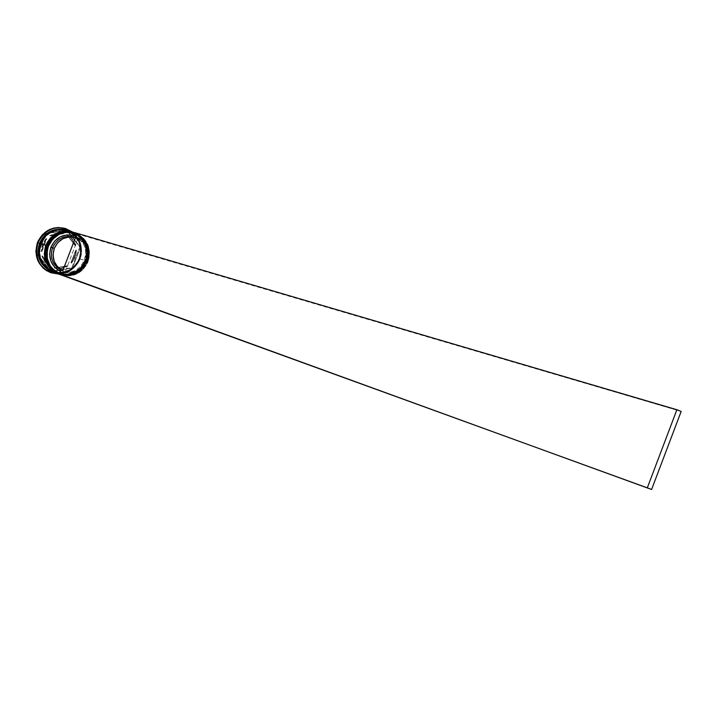 <?xml version="1.0" encoding="UTF-8"?>
<svg xmlns="http://www.w3.org/2000/svg" width="717" height="717" viewBox="0 0 717 717"><rect width="100%" height="100%" fill="white"/><g stroke="black" fill="none" stroke-linecap="round" stroke-linejoin="round"><path stroke-width="0.54" stroke-dasharray="3.58 2.69" d="M73.304 232.236L79.049 234.934L83.62 239.102L86.649 244.058L88.191 249.113L88.361 255.906L87.115 261.284L86.56 261.06L83.055 267.109L80.035 270.139L76.011 272.738L71.028 274.468L65.399 274.844L59.699 273.562L54.6 270.694L50.647 266.634L48.075 261.983L46.802 257.322L47.071 249.283L49.885 242.373L52.431 239.048L59.108 234.199L62.997 232.855L71.091 232.595L74.998 233.679L81.774 238.071L84.382 241.208L86.345 244.82L88.021 252.886L87.68 257.045L84.705 264.797L82.186 268.113L75.545 272.962L67.658 274.88L63.607 274.629L56.078 271.734L50.253 266.079L47.026 258.505L46.56 254.356L48.021 246.128L47.465 245.922L48.021 246.128L51.552 240.052L54.6 237.022L58.651 234.423L63.652 232.711L69.298 232.371L74.998 233.679L80.071 236.583L83.997 240.652L86.533 245.295L87.779 249.937L88.003 254.212L86.56 261.06L87.115 261.284L88.433 255.933L88.558 251.542L86.721 244.076L81.586 236.897L76.361 233.392L73.376 232.254C86.183 237.721 90.754 247.401 87.089 261.284L86.058 260.898L87.492 254.051L87.277 249.776L86.031 245.133L83.495 240.5L79.569 236.431L74.496 233.536L68.805 232.227L63.168 232.568L58.167 234.271L54.116 236.87L51.077 239.899L47.537 245.976L46.963 245.743M59.502 274.387C71.987 277.524 81.155 273.15 87.017 261.257C90.683 247.392 86.121 237.721 73.34 232.245C86.21 237.748 90.79 247.428 87.124 261.284C81.326 273.096 72.202 277.497 59.753 274.477L68.536 275.561L76.396 273.276L80.465 270.578L83.522 267.477L87.089 261.284C81.281 273.105 72.166 277.497 59.753 274.477M46.99 245.752L47.537 245.976L46.103 252.859L46.327 257.161L47.591 261.822L50.163 266.455L54.116 270.515L59.206 273.392L64.915 274.665L70.535 274.288L75.509 272.568L79.533 269.959L82.554 266.939L86.058 260.898L87.178 256.874L87.519 252.725L85.834 244.658L81.272 237.919L74.496 233.536L70.598 232.451L62.504 232.711L55.057 236.144L51.947 238.904L47.537 245.976L46.076 254.194L47.788 262.297L49.769 265.908L55.594 271.564L63.114 274.45L71.189 274.145L78.592 270.694L81.684 267.943L86.058 260.898L87.017 261.257L84.615 265.882L82.007 269.072L76.226 273.302L68.303 275.552L59.475 274.369M72.247 231.923L77.983 234.62L80.438 236.556L85.565 243.726L87.402 251.174L87.277 255.557L86.04 260.934L85.484 260.71L81.98 266.751L78.969 269.762L74.944 272.37L69.97 274.091L64.351 274.459L58.66 273.186L53.56 270.318L49.616 266.267L47.044 261.624L45.78 256.973L45.556 252.68L46.99 245.797L48.864 242.05L51.4 238.725L58.068 233.885L65.982 232.003L70.033 232.281L77.535 235.212L80.698 237.748L85.26 244.488L86.488 248.423L86.605 256.695L85.484 260.71L81.111 267.746L78.028 270.497L70.633 273.939L62.558 274.252L55.039 271.367L51.857 268.839L47.241 262.099L45.996 258.147L45.538 254.006L46.99 245.797L46.435 245.581L46.99 245.797L50.522 239.729L53.56 236.7L57.611 234.1L62.603 232.398L68.24 232.057L73.932 233.366L79.004 236.26L82.921 240.329L85.457 244.963L86.694 249.597L86.918 253.863L85.484 260.71L86.04 260.934L87.349 255.584L87.474 251.201L85.637 243.744L80.51 236.583L75.294 233.079L72.318 231.95C85.108 237.408 89.67 247.06 86.013 260.925L84.982 260.54L86.416 253.701L86.192 249.435L84.956 244.802L82.419 240.177L78.503 236.117L73.439 233.222L67.748 231.914L62.119 232.254L57.127 233.957L53.076 236.556L50.047 239.577L46.515 245.644L45.942 245.411M58.462 274.011C70.929 277.147 80.08 272.774 85.941 260.898C89.598 247.06 85.045 237.408 72.283 231.932M45.96 245.42L46.515 245.644L45.081 252.518L45.305 256.803L46.569 261.463L49.132 266.097L53.076 270.148L58.176 273.016L63.867 274.288L69.477 273.912L74.451 272.191L78.467 269.592L81.478 266.581L84.982 260.54L86.094 256.525L85.986 248.261L84.758 244.327L80.196 237.605L77.033 235.068L69.54 232.138L61.456 232.398L57.584 233.733L50.916 238.582L46.515 245.644L45.054 253.845L46.766 261.938L51.373 268.669L54.555 271.187L62.074 274.073L70.141 273.769L77.526 270.318L80.609 267.575L84.982 260.54L85.941 260.898L83.531 265.523L80.931 268.705L75.16 272.926L67.246 275.176L58.436 273.993M86.013 260.925C80.214 272.729 71.108 277.12 58.704 274.091L67.488 275.185L75.33 272.899L81.048 268.687L83.62 265.523L86.013 260.925M58.4 229.548C78.458 227.8 84.982 252.25 79.695 258.828L79.229 258.649L80.528 253.558L80.645 249.373L78.897 242.274L74.003 235.427L69.029 232.084L60.73 230.193L53.058 231.627L48.89 233.867L45.655 236.637L41.075 243.861L40.484 243.646L41.075 243.861L39.811 248.808L39.659 252.85L41.201 259.724L45.673 266.473L53.004 271.151L61.42 272.263L68.966 270.121L74.478 266.088L76.961 263.058L79.229 258.649L79.695 258.828C78.915 266.652 60.389 280.293 45.879 267.71L52.233 271.591L56.231 272.675L64.494 272.361L68.438 270.981L75.222 266.025L79.695 258.828L81.182 250.484L80.716 246.263L77.463 238.546L71.548 232.747L67.855 230.856L63.867 229.745L58.409 229.548M73.806 232.38L74.12 232.478C86.712 238.053 91.184 247.706 87.528 261.427L88.003 261.571C82.473 272.962 73.699 277.389 61.671 274.853L63.517 271.08L65.274 271.698L78.001 238.51L83.127 242.364L86.497 247.903L87.644 254.347L86.425 260.836L83.002 266.464L77.839 270.47L71.646 272.299L65.274 271.698L78.001 238.51L76.217 237.972L78.001 238.51C96.786 246.639 84.633 278.348 65.274 271.698L63.517 271.08C82.831 277.703 94.949 246.074 76.217 237.972L76.361 236.565L76.217 237.972C94.949 246.074 82.831 277.703 63.517 271.08L62.666 272.254C83.557 279.54 96.705 245.241 76.361 236.565L77.355 233.966L76.361 236.565L81.908 240.697L85.565 246.657L86.82 253.612L85.511 260.603L81.81 266.67L76.235 270.981L69.549 272.935L62.666 272.254L61.671 274.853L69.585 275.695L77.302 273.491L83.737 268.552L88.003 261.571L89.5 253.513L88.03 245.51L83.781 238.671L80.797 236.001L74.855 232.989L77.355 233.966C87.958 240.195 91.507 249.391 88.003 261.571L88.173 261.642C91.83 248.001 87.42 238.367 74.953 232.729C87.42 238.367 91.83 248.001 88.173 261.642L86.56 261.06C97.333 235.929 57.01 220.083 48.021 246.128L47.465 245.904L48.021 246.128C53.345 235.14 61.805 230.802 73.385 233.124C85.699 238.394 90.091 247.706 86.56 261.06L86.058 260.898C89.58 247.553 85.189 238.25 72.883 232.98C61.312 230.659 52.87 234.988 47.537 245.976L48.021 246.128L47.537 245.976L46.417 250.018L46.076 254.194L47.788 262.297L52.404 269.036L59.206 273.392L67.165 274.701L75.052 272.792L81.684 267.943L86.058 260.898L87.519 252.725L85.834 244.658L81.272 237.919L74.496 233.536L66.547 232.174L58.624 234.056L51.947 238.904L47.537 245.976C44.06 258.747 48.066 267.934 59.574 273.527C71.583 276.556 80.412 272.343 86.058 260.898L86.56 261.06C80.913 272.523 72.076 276.735 60.058 273.697C48.55 268.104 44.535 258.909 48.021 246.128C37.284 271.51 77.768 286.97 86.56 261.06L87.528 261.427C91.158 248.136 86.963 238.582 74.944 232.756M86.443 261.069L85.484 260.71C96.239 235.615 55.971 219.787 46.99 245.797L46.444 245.572L46.99 245.797C52.314 234.826 60.757 230.498 72.318 232.81C84.615 238.071 89.007 247.374 85.484 260.71L84.982 260.54C88.496 247.213 84.113 237.927 71.825 232.667C60.273 230.354 51.83 234.674 46.515 245.644L46.99 245.797L46.515 245.644L45.395 249.677L45.054 253.845L46.766 261.938L51.373 268.669L58.176 273.016L66.116 274.324L73.994 272.415L80.609 267.575L84.982 260.54L86.434 252.384L84.758 244.327L80.196 237.605L73.439 233.222L65.498 231.86L57.584 233.733L50.916 238.582L46.515 245.644C43.038 258.389 47.044 267.558 58.534 273.15C70.526 276.17 79.345 271.976 84.982 260.54L85.484 260.71C79.838 272.146 71.019 276.35 59.018 273.32C47.519 267.737 43.513 258.559 46.99 245.797C36.271 271.134 76.701 286.576 85.484 260.71L86.443 261.069C90.1 247.284 85.583 237.632 72.901 232.12C85.583 237.632 90.1 247.284 86.443 261.069L86.443 261.069C80.627 272.89 71.512 277.282 59.09 274.235C71.512 277.282 80.627 272.89 86.443 261.069M65.865 230.049C78.305 235.57 82.724 245.106 79.112 258.649L79.99 259.007C83.414 248.181 80.913 239.173 72.489 231.994C80.913 239.173 83.414 248.181 79.99 259.007L79.497 258.846C83.333 244.389 78.592 234.253 65.283 228.454M73.197 232.209C85.932 237.703 90.467 247.365 86.802 261.185C80.958 273.043 71.817 277.434 59.368 274.333L67.174 275.534L75.375 273.536L82.258 268.499L86.802 261.185L88.316 252.698L86.578 244.318L81.828 237.318L78.538 234.674L73.224 232.209M52.906 271.985L60.712 273.204L64.862 272.621L72.489 269.072L78.261 262.834L80.17 258.998L85.726 260.827L87.241 252.357L85.493 243.986L80.761 236.995L77.472 234.36L72.157 231.905C84.848 237.381 89.383 247.033 85.726 260.827L80.17 258.998C83.799 245.25 79.264 235.669 66.564 230.256M66.385 230.202C78.96 235.669 83.432 245.223 79.811 258.882L79.112 258.649C82.733 244.918 78.207 235.355 65.525 229.951M41.075 243.861L40.618 243.681L39.65 246.89L39.148 250.717L39.381 255.118L40.681 259.877L43.307 264.627L47.349 268.776L52.574 271.716L58.409 273.025L64.163 272.639L69.253 270.883L73.376 268.221L76.459 265.129L80.044 258.945L79.255 258.649L76.961 263.058L72.892 267.549L68.966 270.121L64.118 271.86L58.615 272.299L53.004 271.151L45.673 266.473L42.339 262.081L40.394 257.367L39.811 248.808L41.075 243.861L43.289 239.586L47.161 235.212L50.862 232.658L55.469 230.838L60.73 230.193L66.188 230.999L71.664 233.581L76.011 237.551L78.897 242.274L80.645 249.373L80.528 253.558L79.255 258.649L80.044 258.945L81.003 255.754L81.29 247.58L80.008 242.83L77.409 238.089L73.403 233.93L68.205 230.964L62.379 229.619L56.607 229.969L51.49 231.708L47.34 234.369L44.23 237.461L40.618 243.681L41.093 243.87L39.65 252.178C39.659 251.506 37.867 262.539 53.004 271.151C64.889 274.154 73.627 269.986 79.229 258.649L80.671 251.129L80.241 246.558L78.861 242.212L75.787 237.291L71.44 233.437L66.188 230.999C54.743 228.696 46.381 232.989 41.093 243.87M71.592 263.076L70.902 262.843L74.577 256.937L75.276 257.17L71.592 263.076L75.276 257.17L74.577 256.937L75.787 250.09L76.495 250.314L75.276 257.17L76.495 250.314L71.592 263.076L70.902 262.843L75.787 250.09L74.577 256.937L70.902 262.843L75.787 250.09L76.495 250.314L71.592 263.076M63.481 233.652L56.016 233.204L49.616 235.66L56.697 233.41L63.481 233.652L56.697 233.41L50.289 235.875L63.481 233.652L49.616 235.66L56.016 233.204L62.791 233.446L50.289 235.875L63.481 233.652M46.793 238.77L45.458 239.308L42.805 243.556L41.201 251.371L41.873 251.595L43.477 243.771L46.793 238.77L43.092 244.703L41.873 251.595L46.793 238.77L46.121 238.564L41.201 251.371L42.42 244.488L46.121 238.564L41.201 251.371L41.873 251.595L46.793 238.77M42.527 256.103L41.855 255.879L42.491 257.762L44.956 262.019L47.716 264.797L50.826 266.652L45.628 262.252L42.527 256.103L45.628 262.252L50.826 266.652L42.527 256.103L50.145 266.41L44.956 262.019L41.855 255.879L50.826 266.652L42.527 256.103M54.958 268.248L61.053 268.212L68.115 265.971L61.743 268.454L54.958 268.248L61.743 268.454L68.115 265.971L54.277 268.006L67.425 265.738L61.053 268.212L54.277 268.006L67.425 265.738L54.958 268.248M65.139 228.409L70.804 231.017L74.263 233.796L79.246 241.145L81.084 249.937L79.497 258.846L74.72 266.518L67.488 271.806L58.884 273.894L50.557 272.594M66.457 230.067L45.153 233.643L43.567 237.766L37.203 254.365L50.611 271.393L71.852 267.719L79.757 247.114L66.457 230.067L45.153 233.643L67.156 230.274L80.465 247.329L72.551 267.961L51.283 271.635L37.867 254.589L45.825 233.859L45.153 233.643L37.203 254.365L50.611 271.393L72.551 267.961L71.852 267.719L79.757 247.114L80.465 247.329L66.457 230.067M50.764 272.666C63.813 275.857 73.394 271.25 79.497 258.846L79.99 259.007C75.823 268.463 68.724 273.491 58.669 274.082C68.724 273.491 75.823 268.463 79.99 259.007L79.811 258.882C74.048 270.596 65.014 274.934 52.7 271.913L60.371 273.078L68.491 271.107L75.312 266.124L79.811 258.882L81.317 250.475L79.587 242.185L74.882 235.248L71.619 232.631L66.394 230.202M51.848 271.609C64.207 274.736 73.295 270.417 79.112 258.649C73.403 270.273 64.431 274.638 52.189 271.725M52.87 271.976C65.247 275.113 74.344 270.784 80.17 258.998L81.666 250.592L79.937 242.292L75.231 235.355L69.244 231.25M68.258 230.829L66.663 230.282M40.618 243.681L45.126 236.44L51.965 231.483L60.067 229.565L68.205 230.964L75.142 235.454L79.811 242.346L81.532 250.592L80.044 258.945L75.572 266.15L68.787 271.107L60.712 273.06L52.574 271.716L45.601 267.262L40.878 260.37L39.121 252.079L40.618 243.681M85.726 260.827C79.892 272.675 70.759 277.049 58.328 273.957L66.125 275.149L74.308 273.168L81.191 268.131L85.726 260.827M59.959 274.548C72.453 277.712 81.648 273.338 87.528 261.427C81.747 273.213 72.659 277.622 60.273 274.665M60.452 274.728C73.009 277.981 82.249 273.625 88.173 261.642C82.294 273.562 73.089 277.945 60.586 274.781L60.013 274.557M61.671 274.853L59.161 273.894L61.671 274.853M45.825 233.859L67.156 230.274L80.465 247.329L72.551 267.961L51.283 271.635L37.867 254.589L45.825 233.859M75.85 245.814L72.776 239.675L67.613 235.266L75.151 245.599L72.076 239.469L66.923 235.059L70.033 236.897L72.776 239.675L75.222 243.941L75.85 245.814L75.151 245.599L66.923 235.059L72.076 239.469L75.151 245.599L66.923 235.059L75.85 245.814M77.355 233.966L74.971 232.684L681.15 411.441L77.355 233.966M58.713 274.091C71.144 277.112 80.259 272.729 86.04 260.934C89.697 247.204 85.198 237.56 72.525 232.012M72.883 232.98L73.385 233.124M71.825 232.667L72.318 232.81M58.534 273.15L59.018 273.32M59.574 273.527L60.058 273.697"/><path stroke-width="1.08" d="M73.376 232.254L64.835 231.582L57.324 234.011L51.857 238.187L47.062 245.77C52.592 234.369 61.357 229.861 73.376 232.254L73.304 232.236C61.295 229.843 52.52 234.342 46.99 245.752L51.785 238.169L57.252 233.993L64.763 231.564L73.376 232.254M73.304 232.236C61.259 229.843 52.475 234.351 46.963 245.743L46.99 245.752C43.37 259.007 47.537 268.552 59.475 274.369L59.502 274.387M59.753 274.477L59.538 274.396C47.6 268.579 43.441 259.034 47.062 245.77L45.556 253.002L45.816 257.52L47.188 262.413L51.866 269.493L56.724 273.132L59.753 274.477L56.652 273.105L51.794 269.467L47.116 262.386L45.503 255.171L45.673 250.941L46.99 245.752M72.283 231.932L72.247 231.923C60.246 229.53 51.49 234.029 45.969 245.42L49.41 239.379L56.213 233.67L63.714 231.25L72.247 231.923L63.786 231.268L56.284 233.697L50.826 237.865L46.031 245.438C51.552 234.047 60.318 229.548 72.318 231.95L72.525 232.012C57.817 224.116 46.291 227.683 37.911 242.713L39.489 243.305C45.054 231.887 53.856 227.468 65.865 230.049M45.969 245.42L45.969 245.42C42.357 258.658 46.506 268.185 58.436 273.993L58.462 274.011C46.578 268.203 42.42 258.676 46.031 245.438L44.535 252.662L44.795 257.17L46.157 262.055L50.835 269.126L55.684 272.756L58.704 274.091L55.621 272.729L50.764 269.099L46.094 262.028L44.481 254.822L44.651 250.592L45.942 245.411C51.445 234.029 60.21 229.539 72.247 231.923M40.277 243.565C41.855 237.04 47.887 232.371 58.4 229.548L51.624 231.385L47.976 233.518L44.786 236.332L40.277 243.565L39.13 247.697L39.265 256.202L42.572 263.937L45.888 267.719C38.575 258.147 36.71 250.099 40.277 243.565M48.406 246.227C53.999 234.773 62.818 230.363 74.855 232.989L66.932 232.093L59.188 234.262L52.7 239.209L48.406 246.227L47.277 250.215L47.277 258.434L50.235 266.007L55.711 271.868L59.161 273.894L61.008 270.112L62.755 270.739C54.259 265.657 51.427 258.21 54.259 248.369L52.529 247.804C49.697 257.618 52.529 265.048 61.008 270.112C52.529 265.048 49.697 257.618 52.529 247.804L50.925 247.204C47.869 257.833 50.952 265.855 60.165 271.286L54.582 267.181L50.889 261.221L49.616 254.239L50.925 247.204L54.644 241.109L60.264 236.798L66.977 234.871L73.851 235.588L74.971 232.684L73.851 235.588C63.401 233.401 55.756 237.273 50.925 247.204L52.529 247.804C56.984 238.627 64.046 235.024 73.708 236.995L73.851 235.588L73.708 236.995C64.046 235.024 56.984 238.627 52.529 247.804L54.259 248.369C58.731 239.164 65.803 235.552 75.491 237.533L73.708 236.995L75.491 237.533L62.755 270.739L57.611 266.894L54.205 261.355L53.04 254.885L54.259 248.369L57.71 242.722L62.899 238.707L69.11 236.897L75.491 237.533L62.755 270.739L61.008 270.112L59.161 273.894C48.487 267.719 44.902 258.496 48.406 246.227L48.406 246.227M74.953 232.729C62.729 230.014 53.775 234.477 48.084 246.11C53.623 234.683 62.406 230.175 74.443 232.568L74.953 232.729M74.443 232.568L73.806 232.38C61.779 229.987 53.004 234.495 47.465 245.904C53.094 234.36 61.985 229.888 74.12 232.478L74.944 232.756M73.224 232.209L66.538 231.34L58.301 233.294L51.364 238.331L46.784 245.68L45.27 254.221L47.044 262.637L51.839 269.646L59.09 274.235C47.044 268.472 42.823 258.918 46.444 245.572C42.832 258.819 46.99 268.355 58.919 274.172L59.26 274.297C47.331 268.481 43.172 258.936 46.784 245.68L46.444 245.572C52.018 234.109 60.837 229.628 72.901 232.12L72.74 232.075C60.73 229.673 51.965 234.172 46.444 245.572L46.784 245.68C52.314 234.28 61.079 229.781 73.098 232.174L73.197 232.209M60.273 274.665C48.111 268.929 43.836 259.348 47.465 245.904L48.084 246.11L47.465 245.904C43.854 259.178 48.012 268.723 59.959 274.548L60.479 274.736M71.933 231.833L66.564 230.256C54.662 227.881 45.969 232.335 40.493 243.628L45.763 245.348C51.283 233.966 60.04 229.467 72.032 231.86L65.48 231.026L57.261 232.98L50.333 238.008L45.763 245.348L40.493 243.628L38.987 252.088L40.752 260.423L45.512 267.36L52.52 271.842C40.708 266.088 36.576 256.641 40.161 243.52C45.628 232.236 54.322 227.773 66.224 230.157L66.385 230.202M66.125 230.121L65.525 229.951C53.641 227.576 44.956 232.021 39.489 243.305L40.161 243.52L39.489 243.305C35.913 256.408 40.035 265.846 51.848 271.609L52.906 271.985M65.283 228.454L65.041 228.373C52.431 225.882 43.235 230.605 37.445 242.561L37.911 242.713C43.701 230.749 52.906 226.025 65.525 228.517L72.489 231.994M50.557 272.594L46.246 270.461L42.769 267.71L37.723 260.352L35.85 251.524L37.445 242.561L42.258 234.844L49.545 229.557L53.775 228.096L58.194 227.513L65.139 228.409M52.189 271.725C40.134 266.07 35.904 256.596 39.489 243.305L37.911 242.713C34.165 260.746 41.084 271.205 58.669 274.082L50.997 272.756C38.476 266.625 34.111 256.614 37.911 242.713L37.445 242.561C33.654 256.453 38.01 266.455 50.522 272.577L50.764 272.666M66.394 230.202L59.717 229.323L51.57 231.259L44.696 236.243L40.161 243.52L38.655 251.972L40.421 260.307L45.171 267.244L48.46 269.843L52.529 271.851M69.244 231.25L68.258 230.829M66.663 230.282L60.067 229.431L51.911 231.358L45.028 236.35L40.493 243.628C36.917 256.758 41.039 266.204 52.87 271.976L58.194 273.912M58.328 273.957L58.22 273.921C46.309 268.113 42.151 258.586 45.763 245.348L44.248 253.872L46.022 262.279L50.808 269.269L54.125 271.895L58.328 273.957M59.063 274.154C48.191 267.925 44.526 258.577 48.084 246.11C44.526 258.577 48.191 267.925 59.063 274.154M59.161 273.894L651.601 489.496L59.161 273.894M74.971 232.684L676.884 409.73L647.308 487.847L59.045 274.19L647.308 487.847L676.884 409.73L74.971 232.684M681.15 411.441L651.601 489.496L647.308 487.847L651.601 489.496L681.15 411.441L676.884 409.73L681.15 411.441M46.963 245.743C43.343 258.98 47.51 268.525 59.475 274.369M45.942 245.411C42.321 258.631 46.488 268.158 58.436 273.993M65.041 228.373L65.525 228.517M50.522 272.577L50.997 272.756"/></g></svg>
